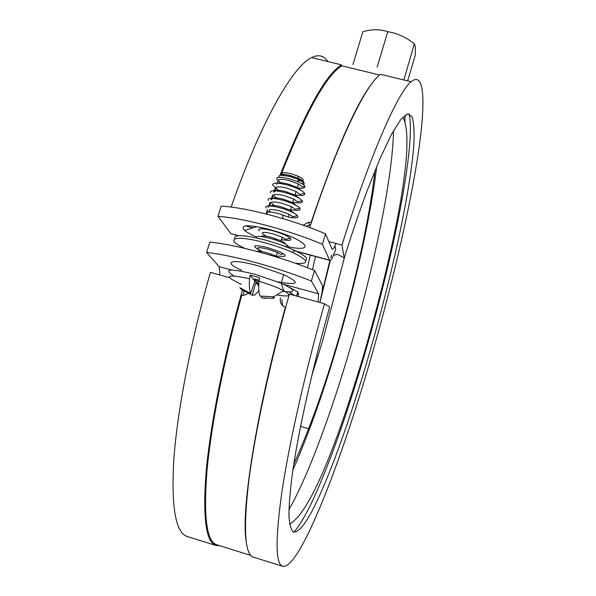 <?xml version="1.0" encoding="UTF-8"?>
<svg xmlns="http://www.w3.org/2000/svg" width="596" height="596" viewBox="0 0 596 596"><rect width="100%" height="100%" fill="white"/><g stroke="black" fill="none" stroke-linecap="round" stroke-linejoin="round"><path stroke-width="0.89" d="M311.373 281.007C294.23 274.197 275.65 268.051 255.632 262.56C235.748 257.204 219.41 253.836 206.603 252.466L209.867 242.11C222.688 243.362 239.033 246.64 258.895 251.959C278.891 257.412 297.441 263.588 314.539 270.472L311.373 281.007L318.592 293.858L318.137 302.001M219.581 274.898L219.857 272.394L219.127 266.613L206.603 252.466M335.727 249.605L332.218 258.172L330.4 260.526L329.551 260.139L322.414 244.248C305.435 237.178 286.974 230.95 267.023 225.579C247.206 220.364 230.853 217.287 217.972 216.355L221.205 206.097C234.101 206.901 250.454 209.896 270.256 215.081C290.185 220.416 308.616 226.666 325.543 233.811L322.414 244.248M267.045 213.517C266.479 211.55 270.241 211.543 278.332 213.487L289.023 217.331M256.399 236.94C250.938 234.571 247.005 232.41 244.584 230.443C239.458 224.64 247.713 224.297 269.34 229.408L280.56 232.805C309.331 242.356 313.682 252.071 288.725 246.893M335.913 243.459L334.043 247.638L332.687 249.366L331.979 249.039L325.543 233.811M255.2 227.128L255.125 226.562M360.126 258.135L359.597 257.993M314.539 270.472L322.145 284.933C322.637 285.976 322.607 288.419 322.049 292.256L319.918 302.492M298.708 296.659L297.411 293.09M310.635 224.789L306.031 226.204M303.185 225.191L308.37 222.353L311.395 222.494M285.67 307.476L285.35 307.372C281.26 305.472 279.643 302.284 280.493 297.806M289.634 287.436L297.747 291.921L298.708 294.051M248.279 293.537L243.593 295.437L241.037 295.117M281.901 299.714L282.556 305.629M291.265 294.61L290.431 293.992M289.611 292.129L294.521 295.512M267.097 210.783L267.805 210.977M301.084 426.512L309.57 428.993M217.972 216.355L230.816 233.587L238.08 235.696M409.147 113.903C415.941 144.053 393.814 254.485 365.206 352.422C341.419 434.573 311.537 513.596 293.768 532.154M376.746 166.306C370.868 215.469 355.954 281.997 337.515 344.63C323.33 392.786 308.46 434.566 292.912 469.961M333.618 255.23L337.492 254.35L344.25 257.956C352.184 232.671 359.917 210.001 367.449 189.945L380.36 157.776L391.594 134.174L400.736 119.61L407.545 113.94L411.963 116.578C413.758 122.083 414.421 130.911 413.937 143.047C410.92 189.304 392.369 274.056 369.49 353.1C350.15 419.666 327.524 482.864 310.285 514.341C303.096 526.901 297.158 533.249 293.128 531.856C290.811 529.471 289.41 523.824 288.933 514.914C289.045 504.074 290.237 489.994 292.517 472.665C298.305 431.675 312.215 368.954 329.685 307.029L324.492 303.751L289.403 294.096C269.936 362.867 255.006 432.361 248.867 480.294C243.287 528.123 244.673 553.706 253.024 557.044L282.362 566.2C275.434 563.309 275.352 538.024 282.132 490.337C289.395 442.515 305.033 372.873 324.492 303.751M331.547 255.036L330.922 257.83M330.311 260.504L320.35 300.779M315.522 256.526L312.475 269.638M231.151 207.058C260.944 121.569 292.8 66.298 311.537 57.618C318.495 54.214 323.948 55.532 327.904 61.582M266.002 213.971L267.574 209.412M268.252 207.468L270.137 202.104M270.971 199.772L272.745 194.84M273.75 192.076L275.389 187.613M276.589 184.387L278.004 180.618M280.224 174.807C305.778 110.536 326.228 73.897 341.568 64.889L311.537 57.618M242.93 295.437L244.092 291.235M335.734 249.642L335.019 245.969M309.726 227.545C338.155 140.872 365.914 84.118 380.531 74.336L411.121 81.749C425.611 69.829 425.753 106.609 417.014 161.352C408.029 216.914 391.058 288.546 371.286 357.004C340.42 464.373 298.872 571.348 282.362 566.2M344.25 257.956L341.955 245.068L328.821 241.574M341.955 245.068C370.66 153.515 397.979 92.209 411.121 81.749M393.494 130.725C392.891 176.833 374.221 266.315 350.217 348.183C330.936 414.116 307.633 477.24 288.963 509.453M344.667 256.638L322.756 340.495L311.857 375.435M268.766 212.042L268.967 211.476M219.976 545.787L215.64 545.377C205.732 541.578 202.61 516.598 206.261 470.43C210.552 424.143 223.724 357.25 242.416 290.155M229.289 277.565L210.418 272.379C190.936 340.346 177.601 409.504 173.95 457.683C171.037 505.825 175.328 532.057 186.831 536.385L188.105 536.78M310.307 255.125L307.432 267.671M244.919 248.398C223.604 238.705 234.571 234.437 264.207 242.594C274.95 245.53 284.523 248.875 292.927 252.63C309.182 260.72 310.047 264.281 295.519 263.313M305.51 260.519C308.765 258.768 304.839 255.274 293.716 250.029C285.32 246.26 275.747 242.907 265.011 239.979C243.503 234.668 233.438 234.258 234.802 238.758M259.491 250.126L259.476 250.164C250.909 245.358 253.561 244.472 267.418 247.519L279.829 251.877C287.421 255.796 286.892 257.167 278.235 256.012M277.818 281.819C298.782 285.529 300.764 283.145 283.77 274.644L257.979 265.764C231.203 258.314 221.705 261.622 241.544 270.189M250.126 275.106L254.842 281.066L250.722 293.485C249.471 290.781 249.076 285.842 249.538 278.66L250.126 275.106L254.797 276.328L259.588 277.699L258.984 281.252C258.47 288.427 258.806 293.359 259.99 296.048L272.603 296.748L273.869 298.395L261.428 297.799L265.972 298.38M256.645 251.356C258.142 250.894 261.458 251.333 266.591 252.667L276.328 256.079L279.926 258.12M283.495 253.829L280.932 254.477L277.423 252.495L267.693 249.076C256.831 246.677 254.76 247.37 261.488 251.14M275.449 243.071L269.548 241.253M260.981 236.53C261.555 235.442 264.996 235.696 271.314 237.29L281.021 240.732C284.069 242.177 285.454 243.265 285.171 243.98M259.215 230.868C257.42 228.171 261.823 228.097 272.432 230.645L277.118 232.038C283.696 234.235 288.099 236.299 290.327 238.221L285.752 239.339L282.117 237.156L272.409 233.706C261.547 231.375 259.461 232.157 266.136 236.038M256.414 237.879C255.863 235.8 260.415 235.956 270.062 238.34L275.091 239.845C281.387 241.969 285.655 243.943 287.898 245.768L288.188 247.668M286.706 235.025L287.518 236.321M290.327 238.221C292.249 240.575 289.276 241.007 281.394 239.525M265.95 207.967C264.84 205.352 269.355 205.24 279.494 207.646L283.13 208.697C290.617 211.14 295.415 213.48 297.531 215.7L292.904 216.758L289.112 214.262L279.457 210.775C270.353 208.727 267.388 209.159 270.562 212.057M270.442 205.963C271.612 205.046 275.032 205.3 280.701 206.715L290.356 210.202L294.469 213.39M268.2 200.353C267.313 197.768 271.865 197.656 281.841 200.01L285.111 200.949C292.912 203.474 297.844 205.903 299.915 208.235L295.266 209.27L291.437 206.656L281.789 203.161C271.53 201.001 269.064 201.783 274.398 205.501M297.531 215.7C298.857 217.927 295.899 218.412 288.665 217.167M272.826 198.364C274.115 197.485 277.512 197.73 283.04 199.101L292.673 202.61L296.756 205.769M270.457 192.754C269.794 190.206 274.369 190.079 284.18 192.389L287.086 193.208C295.214 195.816 300.272 198.341 302.284 200.778L297.62 201.791L293.754 199.071L284.128 195.562C274.018 193.447 271.463 194.221 276.462 197.894M299.915 208.235C301.047 210.47 297.918 210.939 290.528 209.628M275.21 190.772C276.604 189.93 279.993 190.176 285.365 191.51L294.99 195.034L299.028 198.155M276.075 188.038L272.715 185.162C272.268 182.652 276.872 182.525 286.52 184.782L289.053 185.49C297.501 188.172 302.701 190.787 304.638 193.35L299.967 194.341L296.07 191.502L286.452 187.978C276.492 185.9 273.862 186.675 278.555 190.303M302.284 200.778C303.222 202.99 300.064 203.46 292.8 202.193M277.602 183.203C279.092 182.398 282.459 182.644 287.697 183.933L297.3 187.472L301.293 190.549M293.873 187.114C301.591 188.768 305.249 188.522 304.847 186.377L302.299 186.898L298.38 183.941L288.777 180.402C278.958 178.368 276.253 179.143 280.664 182.741M304.638 193.35C305.39 195.518 302.202 195.995 295.072 194.773M281.111 175.284L290.014 176.371L299.609 179.917L299.877 179.053L298 178.159L290.282 175.507C283.793 173.965 280.314 173.958 279.837 175.477M301.576 183.605L303.595 183.084M303.774 182.905C304.28 181.989 302.977 180.707 299.877 179.053M278.831 176.833C278.682 174.881 282.34 174.777 289.812 176.513L298 179.329C303.573 181.944 305.368 183.769 303.394 184.812M304.847 186.377C304.124 185.058 301.837 183.531 297.993 181.81L288.814 178.658C277.565 176.289 274.19 177.109 278.69 181.117M282.005 174.352C281.282 172.386 284.314 172.177 291.109 173.727L298.015 176.103C304.928 179.709 304.921 181.273 297.993 180.804M277.125 231.717L277.952 231.948M275.076 239.301L275.926 239.532M263.335 228.864L264.736 228.253M270.889 254.492L271.307 254.604M261.838 296.339L261.428 297.799M259.096 280.269L254.269 278.943L256.243 281.454L254.842 281.066M258.887 290.848L254.723 295.057L252.227 295.258L255.885 282.392L257.278 282.772L258.791 284.694M255.885 282.392L258.753 286.013M258.359 280.068L257.278 282.772M273.869 298.395L274.153 296.793M256.243 281.454L257.032 279.703M252.227 295.258L241.343 289.418L239.853 287.712L250.722 293.485M241.343 289.418L241.566 288.866M407.657 80.907L415.174 55.465C415.643 49.185 415.36 45.326 414.332 43.888C406.316 37.31 397.465 33.249 387.765 31.707L387.765 31.707C380.106 29.152 371.815 29.144 362.889 31.692L352.906 64.599M377.141 67.124L387.765 31.707M414.332 43.888L403.857 79.983M245.418 225.891L252.816 227.873M379.659 75.007L341.873 65.843C326.615 74.798 306.262 111.288 280.82 175.306M276.022 188.008L274.592 191.905M273.378 195.242L271.813 199.593M270.77 202.513L269.571 205.911M373.171 81.876C356.9 101.998 336.204 148.851 311.082 222.427M246.155 541.324C240.888 511.085 255.811 414.086 285.35 307.372M217.465 545.005L216.37 544.662C206.641 540.959 203.489 516.643 206.909 471.704C210.947 426.632 223.589 361.385 241.752 295.296M318.592 293.858L283.554 284.262M231.531 270.01L219.127 266.613M329.551 260.139L293.582 250.469M238.527 235.658L230.816 233.587M405.019 115.237L404.989 121.949M282.876 291.414C296.696 292.964 296.123 290.23 281.17 283.204L255.334 274.361C229.959 268.245 222.74 268.736 233.669 275.829M258.984 281.252C269.392 284.419 277.639 287.555 283.726 290.662C292.249 295.586 290.23 297.069 277.676 295.109M241.387 284.344C223.031 275.71 225.75 273.817 249.538 278.66M282.72 214.806L282.862 218.62M332.061 249.202L332.687 249.366M250.819 555.412L216.37 544.662M308.37 222.353L309.54 224.863M296.57 296.07L297.747 291.921M256.772 226.636L244.584 230.443M293.537 250.611L329.648 260.325M289.656 524.115C312.14 511.264 340.487 432.994 364.543 352.05C392.838 253.874 416.82 141.833 402.851 117.174M293.821 463.986C309.108 430.178 323.516 390.305 337.053 344.376C355.045 283.495 369.654 218.687 374.996 170.583M329.864 260.541L321.862 293.448M215.64 545.377L186.831 536.385M292.927 252.63L293.716 250.029M283.77 274.644L281.17 283.204L283.726 290.662L272.864 297.255M276.328 256.079L277.423 252.495M270.822 253.948L271.009 255.393M281.021 240.732L282.117 237.156M275.054 238.407L275.091 239.845M285.111 246.461L287.898 245.768M288.278 216.989L289.112 214.262M290.356 210.202L291.437 206.656M283.405 207.49L283.13 208.697M292.673 202.61L293.754 199.071M285.469 199.802L285.111 200.949M294.99 195.034L296.07 191.502M287.533 192.121L287.086 193.208M297.3 187.472L298.38 183.941M289.574 184.462L289.053 185.49M298.015 176.103L298 178.159M298 179.329L297.993 181.81"/></g></svg>
